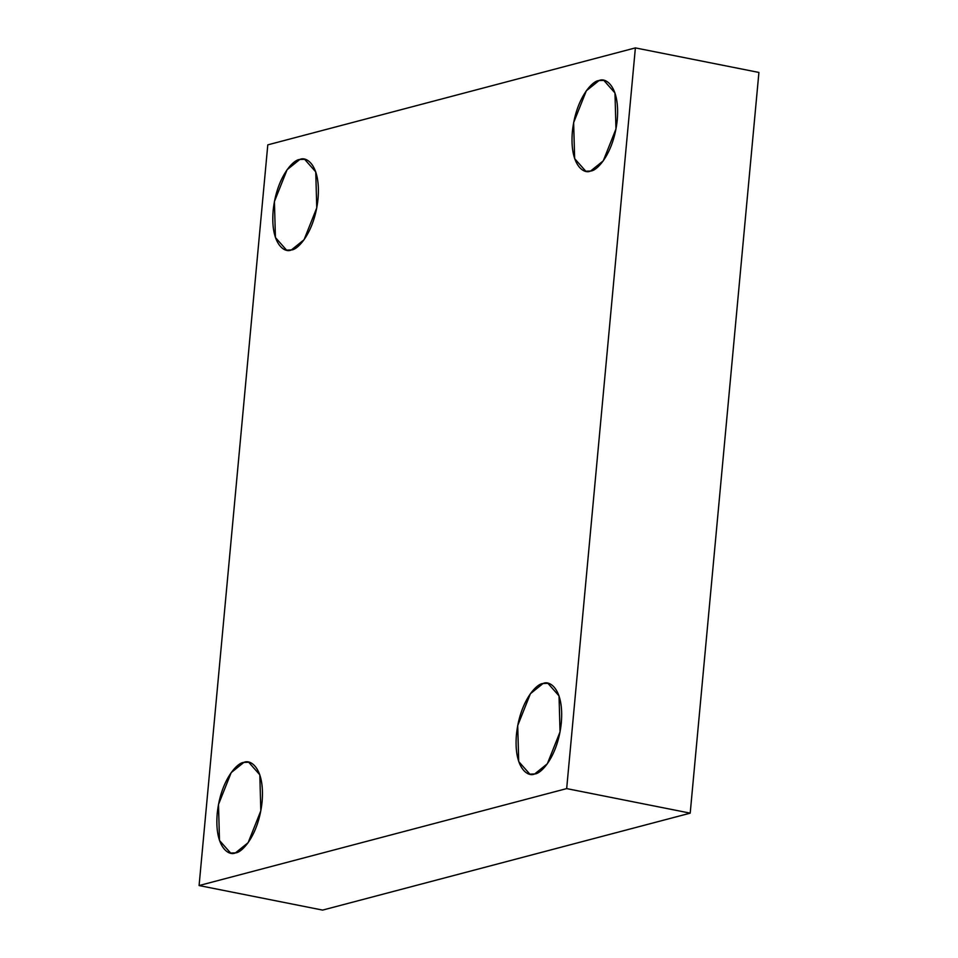 <?xml version="1.0" encoding="UTF-8"?>
<svg xmlns="http://www.w3.org/2000/svg" width="958" height="958" viewBox="0 0 958 958"><rect width="100%" height="100%" fill="white"/><g stroke="black" fill="none" stroke-linecap="round" stroke-linejoin="round"><path stroke-width="1.44" d="M590.619 171.015L603.277 160.824L615.97 128.971L614.976 92.986L603.839 80.388L599.001 80.58C605.731 77.035 620.054 86.495 617.251 119.882C613.839 153.436 597.014 171.111 590.619 171.015C583.877 174.572 569.567 165.111 572.369 131.725C575.782 98.171 592.607 80.496 599.001 80.58L586.332 90.782L573.638 122.636L574.644 158.621L585.781 171.219L590.619 171.015M291.388 249.93L304.057 239.739L316.751 207.886L315.757 171.901L304.62 159.303L299.782 159.495C306.512 155.95 320.834 165.411 318.032 198.797C314.619 232.351 297.794 250.026 291.388 249.93C284.658 253.487 270.348 244.027 273.15 210.628C276.563 177.086 293.387 159.411 299.782 159.495L287.113 169.686L274.419 201.551L275.425 237.524L286.562 250.134L291.388 249.93M235.464 852.871L248.134 842.669L260.816 810.815L259.822 774.83L248.685 762.233L243.847 762.424C250.589 758.88 264.899 768.34 262.097 801.726C258.684 835.28 241.859 852.955 235.464 852.871C228.722 856.416 214.412 846.956 217.215 813.57C220.627 780.016 237.452 762.34 243.847 762.424L231.189 772.627L218.496 804.481L219.49 840.465L230.627 853.063L235.464 852.871M534.684 773.956L547.353 763.754L560.035 731.9L559.041 695.915L547.904 683.317L543.066 683.509C549.808 679.964 564.118 689.425 561.316 722.811C557.903 756.365 541.078 774.04 534.684 773.956C527.954 777.501 513.632 768.041 516.434 734.654C519.847 701.1 536.672 683.425 543.066 683.509L530.409 693.712L517.715 725.565L518.709 761.55L529.846 774.148L534.684 773.956M566.669 788.602L199.084 885.551L322.618 910.1L690.203 813.15L566.669 788.602L690.203 813.15L758.916 72.449L635.382 47.9L758.916 72.449L690.203 813.15L322.618 910.1L199.084 885.551L267.797 144.85L635.382 47.9L566.669 788.602L635.382 47.9L267.797 144.85L199.084 885.551L566.669 788.602"/></g></svg>
